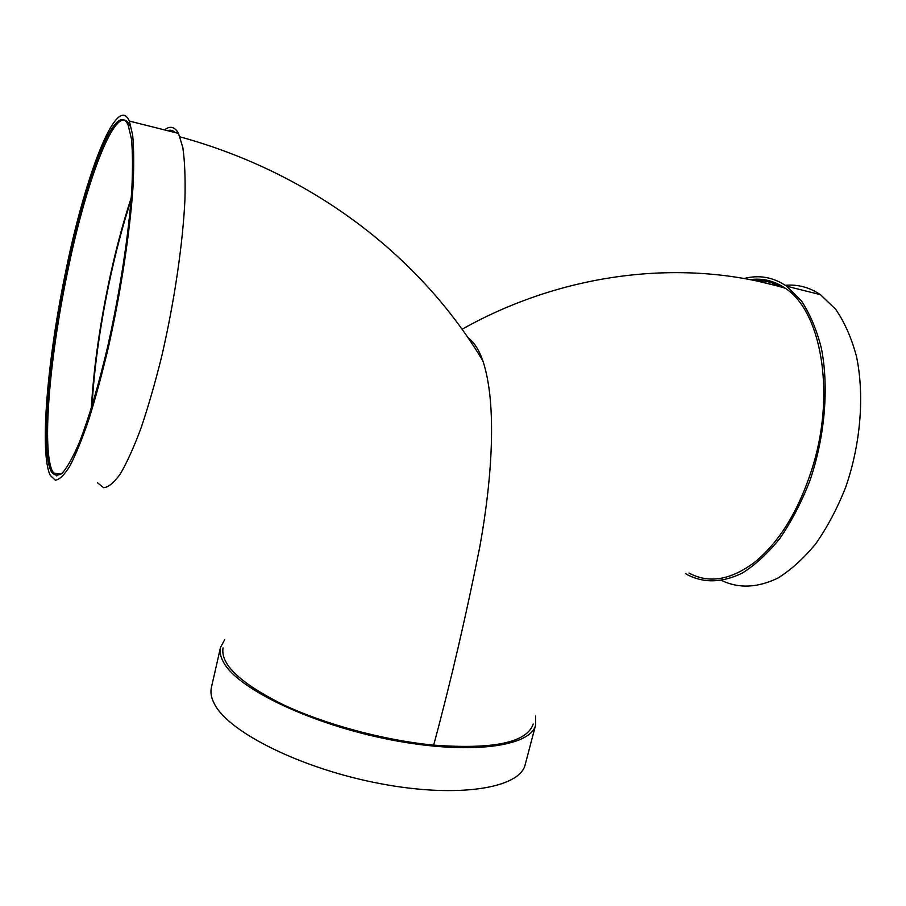 <?xml version="1.0" encoding="UTF-8"?>
<svg xmlns="http://www.w3.org/2000/svg" width="906" height="906" viewBox="0 0 906 906"><rect width="100%" height="100%" fill="white"/><g stroke="black" fill="none" stroke-linecap="round" stroke-linejoin="round"><path stroke-width="1.36" d="M91.993 406.103C94.133 369.161 99.649 329.082 108.527 285.877C115.073 254.393 122.593 225.787 131.064 200.09M108.165 285.549C114.847 253.374 122.537 224.122 131.234 197.802C122.559 224.076 114.858 253.318 108.154 285.549L108.165 285.549C99.082 329.716 93.477 370.611 91.336 408.244M175.175 132.57C172.933 130.305 170.407 129.671 167.61 130.668C170.396 129.671 172.91 130.305 175.164 132.57M753.962 280.43C763.452 279.909 772.478 282.106 781.029 287.021M774.913 285.345L759.862 281.687M60.94 474.189L52.254 472.83L51.563 471.267M56.761 475.922L52.514 471.414C41.846 450.112 49.343 360.747 66.512 277.032C85.345 181.766 117.259 96.897 129.717 125.674M65.198 276.76C84.032 181.46 115.855 96.546 128.222 125.3L131.461 138.98C132.695 152.083 132.808 168.958 131.812 189.637C128.845 233.635 119.954 291.891 107.927 345.526C98.686 384.993 88.629 418.855 79.15 442.932C73.012 457.1 67.44 467.1 62.423 472.921C57.825 476.307 54.043 475.729 51.076 471.199C40.487 449.897 48.041 360.497 65.198 276.76M64.745 276.296C83.998 178.822 116.625 91.54 129.343 121.064L132.65 135.085C133.929 148.493 134.043 165.798 133.012 186.987C129.966 232.083 120.86 291.834 108.516 346.805C102.152 373.612 95.594 397.813 88.845 419.41C82.174 438.957 75.855 454.484 69.909 465.99C64.303 474.993 59.434 479.738 55.3 480.203L50.294 475.424C39.434 453.544 47.191 361.981 64.745 276.296M164.53 129.898C170.124 125.549 174.779 126.715 178.482 133.409L182.831 147.519C184.756 160.917 185.47 178.142 184.96 199.161C182.887 243.873 174.201 302.842 161.562 356.964C154.994 383.351 148.12 407.156 140.928 428.368C133.748 447.553 126.851 462.773 120.26 474.008C113.975 482.785 108.414 487.337 103.556 487.688L97.52 482.796M223.069 647.847C220.271 664.211 240.079 683.045 282.502 704.347C324.223 724.188 383.816 740.327 433.691 745.14L434.167 743.294C451.075 680.406 466.318 614.744 479.897 546.307C492.128 478.515 497.201 403.77 482.864 360.848C479.002 349.818 474.053 342.117 468.017 337.734M433.691 745.14C493.77 749.534 526.952 742.501 533.215 724.019M689.013 573.034C708.752 583.815 730.666 580.191 754.755 562.15C780.44 541.165 800.043 508.402 813.565 463.861C835.411 390.395 820.496 310.475 785.185 288.221C774.256 280.792 762.524 277.938 750.009 279.648M743.996 278.527C759.171 274.62 773.362 277.168 786.567 286.171L801.346 300.792C809.93 313.725 816.623 329.569 821.391 348.312C829.115 387.723 824.89 437.156 809.726 481.177C801.346 502.536 791.425 521.584 779.964 538.3C767.914 553.283 755.355 564.88 742.286 573.102C722.388 582.717 704.222 583.328 687.767 574.936L685.48 573.555M785.321 285.322C797.801 284.19 809.522 287.315 820.462 294.688L835.626 309.229C844.483 322.049 851.425 337.712 856.43 356.205C864.63 395.073 860.768 443.725 845.728 487.134C837.382 508.198 827.45 526.998 815.921 543.543C803.758 558.39 791.04 569.919 777.767 578.153C757.507 587.835 738.877 588.651 721.889 580.61M783.735 287.791L784.46 287.712M791.923 287.519L811.81 292.513M751.153 279.863L768.922 280.667M755.128 280.679C764.619 280.192 773.622 282.412 782.161 287.338M535.537 715.955L535.684 724.811C531.12 746.623 470.078 755.23 391.29 739.919C312.536 724.789 238.799 689.489 223.975 663.033C220.588 657.303 219.445 652.093 220.52 647.405L224.699 639.67M535.684 724.811L525.22 764.505C520.169 788.095 458.912 798.582 380.418 783.679C301.958 768.968 228.901 732.433 214.575 704.211C211.302 698.107 210.237 692.512 211.415 687.428L220.52 647.405M52.514 471.414L51.076 471.199M178.482 133.409L129.343 121.064M180.022 136.863C314.348 173.669 421.403 258.153 482.864 360.848M462.083 329.252C562.864 272.559 682.977 257.598 785.185 288.221M820.462 294.688L786.567 286.171"/></g></svg>
